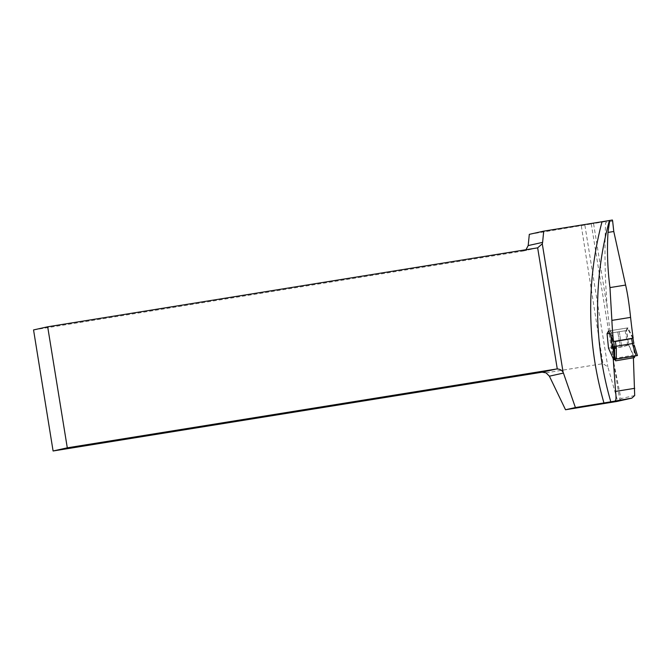 <?xml version="1.0" encoding="UTF-8"?>
<svg xmlns="http://www.w3.org/2000/svg" width="671" height="671" viewBox="0 0 671 671"><rect width="100%" height="100%" fill="white"/><g stroke="black" fill="none" stroke-linecap="round" stroke-linejoin="round"><path stroke-width="0.5" stroke-dasharray="3.35 2.52" d="M612.64 221.027L605.611 222.587C604.386 251.407 604.974 280.126 607.356 308.752L593.558 223.552L605.443 221.564L605.611 222.587M634.691 395.538L620.943 398.591L613.428 360.788L607.356 308.752M633.399 357.786L633.114 355.177L628.593 344.852L627.821 344.969M633.164 338.117L627.939 327.926L626.639 330.518L628.593 344.852L620.298 347.301L613.252 347.385M612.388 220.013L605.443 221.564M529.31 234.347L593.558 223.552M546.026 372.841L602.944 363.674L607.817 366.794L617.655 401.09L616.901 401.459M33.55 329.931L523.044 251.063L525.98 249.729M581.321 225.968L602.944 363.674M633.365 356.637L615.131 359.488M613.705 358.666L633.114 355.177M609.645 333.269L626.639 330.518M608.505 348.174L613.227 347.393M620.943 398.591L619.878 400.604L617.655 401.09M584.911 225.364L607.817 366.794M613.797 353.558L615.248 359.211M612.464 347.754L620.298 347.301L628.802 345.062L633.76 355.865C634.607 359.53 634.355 355.999 634.682 356.083L633.743 349.406L634.179 345.028M625.146 330.761L627.695 344.995L628.802 345.062L626.202 330.585L610.392 333.135L610.753 335.718L610.61 330.652L613.999 341.464M615.584 360.017L613.906 346.664M632.736 338.192L627.234 327.976L626.202 330.585M616.297 358.951L637.442 355.546L613.697 359.463L635.471 355.949L633.743 349.406M620.298 347.301L617.806 331.927L620.298 347.301M537.177 247.926L523.044 251.063M619.258 331.692L621.74 347.041L619.258 331.692M591.268 223.955L619.878 400.604M613.386 347.368L611.34 332.984M627.754 344.986L628.626 344.844M608.589 330.979L627.93 327.859M523.397 250.996L537.53 247.859M627.67 345.003L628.165 344.919M627.234 327.976L610.61 330.652"/><path stroke-width="1.01" d="M610.803 401.803L603.95 402.952A338.352 335.961 -102.5 0 1 602.021 221.749L609.419 220.516A332.153 329.805 77.5 0 0 610.803 401.803L631.688 398.171L616.792 401.484L631.83 398.146L634.691 395.538L633.399 357.786M613.495 341.556A332.153 329.805 77.5 0 1 611.885 320.394L630.589 317.383A753.793 748.467 77.5 0 0 633.164 338.117L613.495 341.556L608.589 330.988L607.054 333.688L608.505 348.174L613.235 358.75L613.705 358.666M630.589 317.383C629.088 303.426 627.427 292.657 625.607 285.066L613.78 231.495L612.64 221.027A39.547 4.68 -99.2 0 1 612.388 220.013L609.419 220.516M525.98 249.729L528.186 245.578L529.31 234.347L543.72 231.143L602.021 221.749M615.097 400.847C616.121 400.52 616.272 397.375 615.567 391.403L613.235 358.75M611.885 320.394L609.964 287.591C607.557 268.979 606.903 250.585 608.001 232.426L609.738 220.44M616.792 401.484L565.527 409.746L549.398 376.188L546.026 372.841L542.143 372.187L53.093 450.987L33.55 329.931L47.683 326.794L537.177 247.926A6.207 6.156 77.5 0 0 537.656 247.825L542.285 243.816A6.207 6.156 77.5 0 0 542.604 242.374L543.72 231.143M603.95 402.952L575.399 407.549L565.527 409.746M575.399 407.549L563.439 373.068A6.207 6.156 77.5 0 0 563.086 372.237L542.285 243.816M615.131 359.488L613.411 359.748M607.054 333.688L609.645 333.269M612.43 347.528L613.252 347.385M53.093 450.987L67.293 447.825L47.683 326.794M563.086 372.237C561.845 370.191 559.908 369.1 557.274 368.958A6.207 6.156 77.5 0 0 556.343 369.033L67.293 447.825M635.949 355.856L634.682 356.083L634.414 357.635M635.471 355.949L613.697 359.463L614.594 359.228L614.644 348.467L613.638 341.531M615.248 359.211L615.626 360.83L615.584 360.017L613.697 359.463L613.906 346.664L614.636 348.467L616.339 348.148L616.297 359.019L614.594 359.228M612.464 347.754L610.753 335.71L613.797 353.558M636.133 355.823L632.82 345.188L634.179 345.028L637.45 355.546L616.297 359.019M632.82 345.188L632.501 343.544L614.359 346.563M632.904 338.159L633.86 343.409L632.501 343.544L631.604 338.629L615.374 341.464L616.339 348.148M631.604 338.629L632.845 337.874M613.588 341.195L615.374 341.464M563.439 373.068L549.398 376.188M528.186 245.578L542.604 242.374M542.143 372.187L556.343 369.033M557.274 368.958L537.656 247.825M615.567 391.403L634.699 388.324M613.78 231.495L608.001 232.426M625.607 285.066L609.964 287.591M632.896 338.159L633.852 343.393M634.179 345.037L637.45 355.546M615.634 360.83L634.414 357.618M616.297 358.951L614.686 359.211"/></g></svg>
